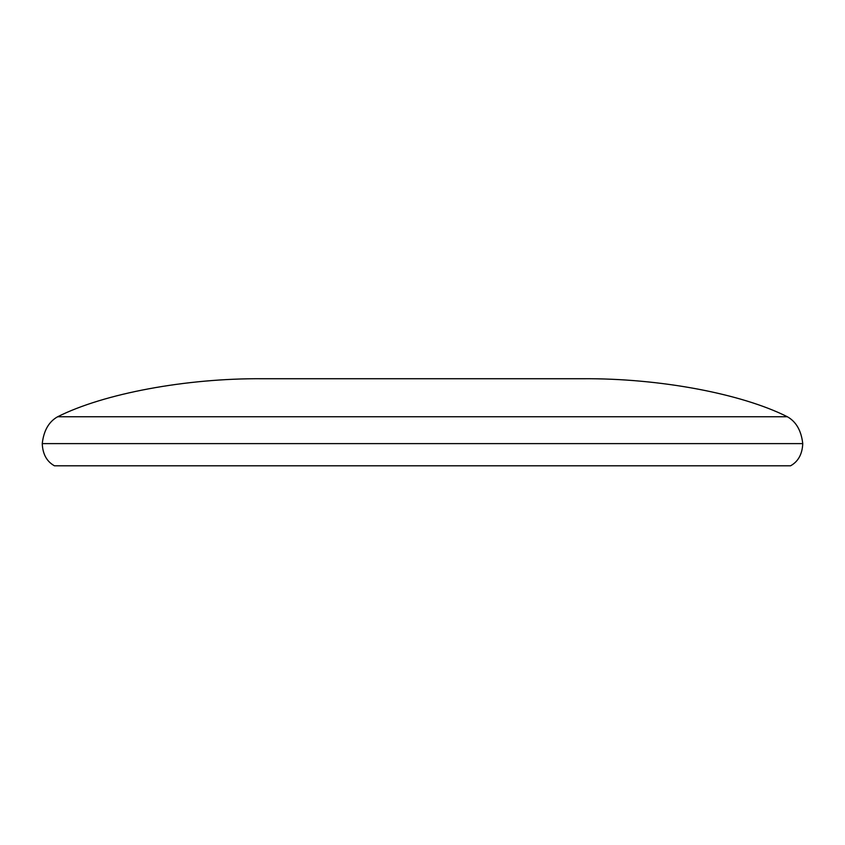 <?xml version="1.0" encoding="UTF-8"?>
<svg xmlns="http://www.w3.org/2000/svg" width="845" height="845" viewBox="0 0 845 845"><rect width="100%" height="100%" fill="white"/><g stroke="black" fill="none" stroke-linecap="round" stroke-linejoin="round"><path stroke-width="1.27" d="M57.64 416.754C103.998 393.453 186.175 378.18 262.277 378.729L582.723 378.729C658.825 378.18 741.002 393.453 787.36 416.754L57.64 416.754C48.852 421.676 43.718 430.633 42.25 443.614C42.694 454.124 46.76 461.528 54.45 465.806L790.55 465.806C798.24 461.528 802.306 454.124 802.75 443.614C801.282 430.633 796.148 421.676 787.36 416.754M802.75 443.614L42.25 443.614M790.55 465.806L54.45 465.806"/></g></svg>
